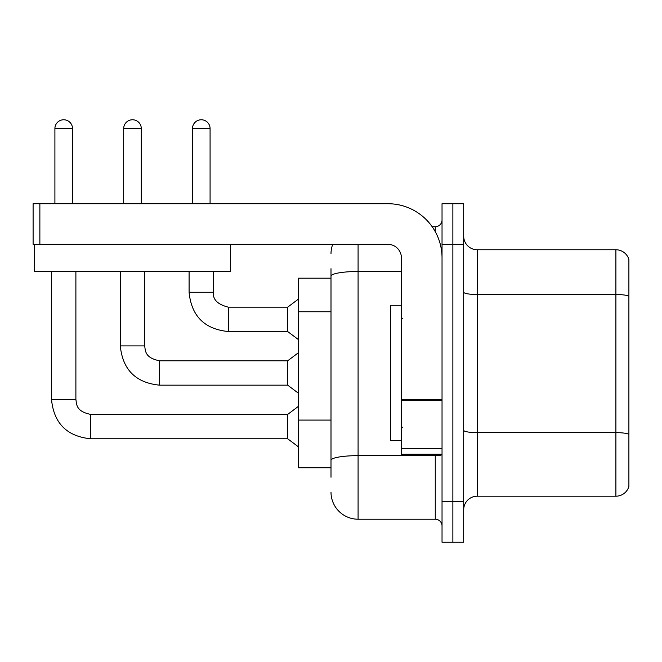 <?xml version="1.0" encoding="UTF-8"?>
<svg xmlns="http://www.w3.org/2000/svg" width="662" height="662" viewBox="0 0 662 662"><rect width="100%" height="100%" fill="white"/><g stroke="black" fill="none" stroke-linecap="round" stroke-linejoin="round"><path stroke-width="0.99" d="M331 278.189L298.504 278.189L298.504 467.761L331 467.761M463.698 509.74A13.538 13.538 0 0 1 477.244 496.202L615.9 496.202L615.9 249.756L477.244 249.756A13.538 13.538 0 0 1 463.698 236.21A13.538 13.538 0 0 0 477.244 249.756L477.244 496.202M452.866 501.614L452.866 542.236L463.698 542.236L463.698 501.614L452.866 501.614L452.866 542.236L442.034 542.236L442.034 501.614L452.866 501.614L452.866 244.336L452.866 501.614M442.034 501.614L442.034 203.714L452.866 203.714L452.866 244.336L452.866 203.714L463.698 203.714L463.698 501.614M628.9 259.504A13.538 13.538 0 0 0 615.9 249.756A13.538 13.538 0 0 1 628.9 259.504L628.9 486.446A13.538 13.538 0 0 1 615.9 496.202M628.9 296.394L628.9 434.322A13.538 2.35 180 0 0 615.9 432.634L477.244 432.634A13.538 2.35 -0 0 1 463.698 430.275M331 477.244L331 268.714M358.084 244.336L358.084 519.215L435.265 519.215L435.265 454.223M432.187 226.735L435.265 226.735A6.769 6.769 0 0 0 442.034 219.966M442.034 525.992A6.769 6.769 0 0 0 435.265 519.215M331 253.819A27.084 27.084 0 0 1 332.713 244.336M358.084 519.215A27.084 27.084 0 0 1 331 492.139M401.412 305.273L390.58 305.273L390.58 440.685L401.412 440.685M442.034 454.223L401.412 454.223L401.412 399.467L442.034 399.467M442.034 257.882A54.16 54.16 0 0 0 387.874 203.714L39.869 203.714L39.869 244.336L387.874 244.336A13.538 13.538 0 0 1 401.412 257.882L401.412 399.467M34.316 244.336L34.316 271.42L230.666 271.42L230.666 244.336L33.1 244.336L33.1 203.714L39.869 203.714M54.905 203.714L54.905 128.56A8.805 8.805 0 0 1 63.701 119.764A8.805 8.805 0 0 1 72.506 128.56L72.506 203.714M51.512 271.42L51.512 399.517L75.89 399.517C76.718 404.25 75.849 411.441 90.785 414.412L287.672 414.412L287.672 438.782L90.785 438.782L90.785 414.437M75.89 399.517L75.89 271.42M123.686 203.714L123.686 128.56A8.805 8.805 0 0 1 132.491 119.764A8.805 8.805 0 0 1 141.296 128.56L141.296 203.714M159.575 385.16C135.751 382.81 122.66 369.719 120.302 345.895C122.66 369.719 135.751 382.81 159.575 385.16C135.751 382.81 122.66 369.719 120.302 345.895C122.66 369.719 135.751 382.81 159.575 385.16C135.751 382.81 122.66 369.719 120.302 345.895C122.66 369.719 135.751 382.81 159.575 385.16C135.751 382.81 122.66 369.719 120.302 345.895C122.66 369.719 135.751 382.81 159.575 385.16C135.751 382.81 122.66 369.719 120.302 345.895C122.66 369.719 135.751 382.81 159.575 385.16C135.751 382.81 122.66 369.719 120.302 345.895C122.66 369.719 135.751 382.81 159.575 385.16C135.751 382.81 122.66 369.719 120.302 345.895C122.66 369.719 135.751 382.81 159.575 385.16C135.751 382.81 122.66 369.719 120.302 345.895L144.68 345.895C145.499 350.628 144.63 357.819 159.575 360.79L287.672 360.79L287.672 385.16L159.575 385.16L159.575 360.815M192.476 203.714L192.476 128.56A8.805 8.805 0 0 1 201.281 119.764A8.805 8.805 0 0 1 210.077 128.56L210.077 203.714M189.092 271.42L189.092 292.273C191.442 316.097 204.533 329.188 228.357 331.538C204.533 329.188 191.442 316.097 189.092 292.273C191.442 316.097 204.533 329.188 228.357 331.538C204.533 329.188 191.442 316.097 189.092 292.273C191.442 316.097 204.533 329.188 228.357 331.538C204.533 329.188 191.442 316.097 189.092 292.273C191.442 316.097 204.533 329.188 228.357 331.538C204.533 329.188 191.442 316.097 189.092 292.273C191.442 316.097 204.533 329.188 228.357 331.538C204.533 329.188 191.442 316.097 189.092 292.273C191.442 316.097 204.533 329.188 228.357 331.538C204.533 329.188 191.442 316.097 189.092 292.273C191.442 316.097 204.533 329.188 228.357 331.538C204.533 329.188 191.442 316.097 189.092 292.273L213.462 292.273C212.643 299.497 217.608 304.462 228.357 307.168L287.672 307.168L287.672 331.538L228.357 331.538L228.357 307.193M331 311.761L298.504 311.761M331 420.089L298.504 420.089M628.9 296.204A13.538 2.35 180 0 0 615.9 294.516L477.244 294.516A13.538 2.35 0 0 1 463.698 292.165M463.698 244.336L442.034 244.336M442.034 454.471A6.769 1.175 0 0 1 435.265 455.646L358.084 455.646A27.084 4.7 180 0 0 331 460.355M331 276.195A27.084 4.7 180 0 1 358.084 271.494L401.412 271.494M435.265 231.659L435.265 226.735M442.034 400.642L401.412 400.642M401.412 448.629L442.034 448.629M54.905 128.56L72.506 128.56M144.68 271.42L144.655 345.895M123.686 128.56L141.296 128.56M228.357 307.168C217.608 304.462 212.643 299.497 213.462 292.273L213.437 292.273C212.643 299.497 217.608 304.462 228.357 307.168C217.608 304.462 212.643 299.497 213.462 292.273C212.643 299.497 217.608 304.462 228.357 307.168C217.608 304.462 212.643 299.497 213.462 292.273C212.643 299.497 217.608 304.462 228.357 307.168C217.608 304.462 212.643 299.497 213.462 292.273C212.643 299.497 217.608 304.462 228.357 307.168C217.608 304.462 212.643 299.497 213.462 292.273C212.643 299.497 217.608 304.462 228.357 307.168C217.608 304.462 212.643 299.497 213.462 292.273C212.643 299.497 217.608 304.462 228.357 307.168C217.608 304.462 212.643 299.497 213.462 292.273L213.462 271.42M192.476 128.56L210.077 128.56M51.512 399.517C53.87 423.341 66.961 436.432 90.785 438.782C66.961 436.432 53.87 423.341 51.512 399.517C53.87 423.341 66.961 436.432 90.785 438.782C66.961 436.432 53.87 423.341 51.512 399.517C53.87 423.341 66.961 436.432 90.785 438.782C66.961 436.432 53.87 423.341 51.512 399.517C53.87 423.341 66.961 436.432 90.785 438.782C66.961 436.432 53.87 423.341 51.512 399.517C53.87 423.341 66.961 436.432 90.785 438.782C66.961 436.432 53.87 423.341 51.512 399.517C53.87 423.341 66.961 436.432 90.785 438.782C66.961 436.432 53.87 423.341 51.512 399.517C53.87 423.341 66.961 436.432 90.785 438.782C66.961 436.432 53.87 423.341 51.512 399.517C53.87 423.341 66.961 436.432 90.785 438.782M402.769 318.811L401.412 317.462M402.769 427.139L401.412 428.496M287.672 438.782L298.504 446.908M287.672 414.412L298.504 406.286M287.672 385.16L298.504 393.286M120.302 345.895L120.302 271.42M287.672 360.79L298.504 352.664M287.672 331.538L298.504 339.664M287.672 307.168L298.504 299.042"/></g></svg>

